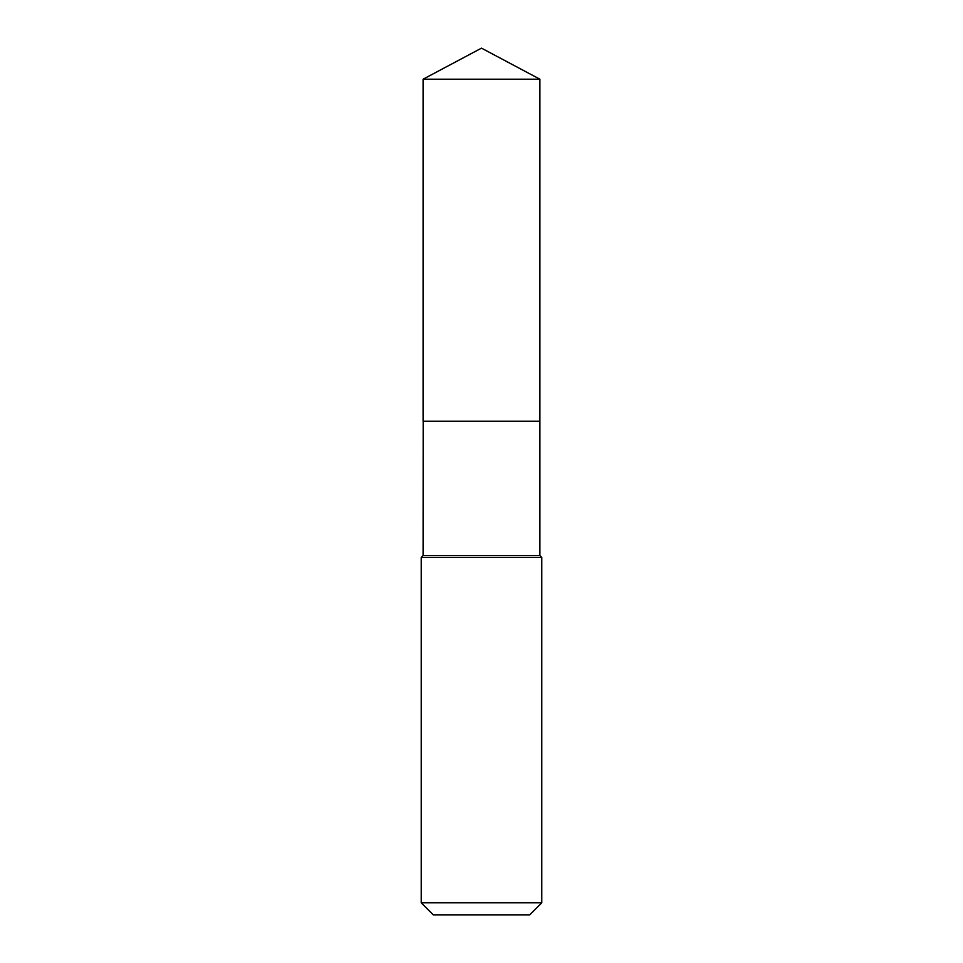 <?xml version="1.0" encoding="UTF-8"?>
<svg xmlns="http://www.w3.org/2000/svg" width="963" height="963" viewBox="0 0 963 963"><rect width="100%" height="100%" fill="white"/><g stroke="black" fill="none" stroke-linecap="round" stroke-linejoin="round"><path stroke-width="1.44" d="M539.906 79.207L423.094 79.207L423.094 421.216L539.906 421.216L539.906 79.207L481.5 48.15L423.094 79.207M423.19 421.216L423.094 555.543L421.216 557.433L421.216 902.788L541.784 902.788L529.734 914.85L433.266 914.85L421.216 902.788M539.81 421.216L423.094 421.313M539.906 421.313L539.906 555.543L541.784 557.433L421.216 557.433M541.784 557.433L541.784 902.788M539.906 555.543L423.094 555.543"/></g></svg>
